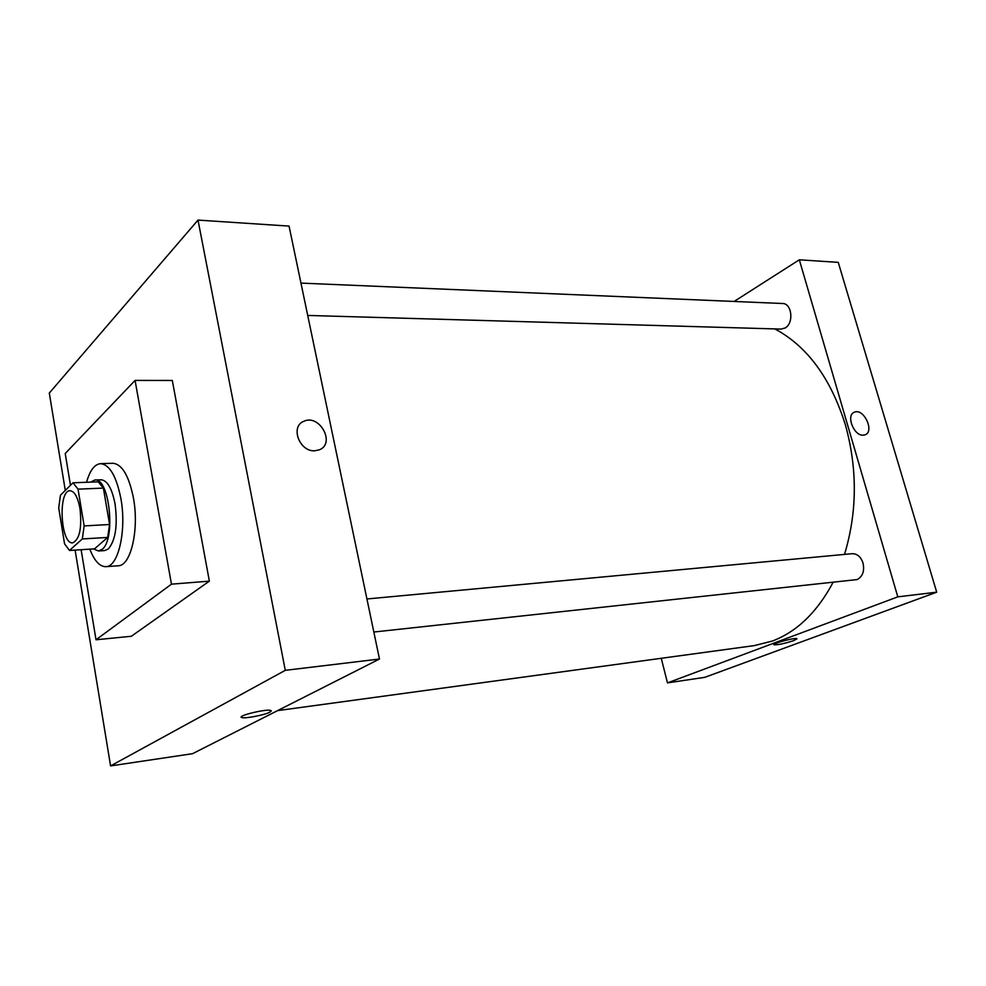 <?xml version="1.0" encoding="UTF-8"?>
<svg xmlns="http://www.w3.org/2000/svg" width="986" height="986" viewBox="0 0 986 986"><rect width="100%" height="100%" fill="white"/><g stroke="black" fill="none" stroke-linecap="round" stroke-linejoin="round"><path stroke-width="1.48" d="M79.989 508.529C82.048 528.052 79.619 539.49 72.718 542.842C60.553 544.691 57.767 490.141 70.055 490.732C74.492 491.201 77.808 497.141 79.989 508.529M72.989 482.795L60.442 495.243L58.716 507.987L64.558 543.828L69.464 550.459L82.306 538.948L84.167 525.92L78.042 489.142L72.989 482.795L98.218 481.834L103.382 488.107L78.042 489.142M69.464 550.459L94.483 548.857L107.659 537.432L82.306 538.948M103.382 488.107L109.594 524.515L84.167 525.92M109.594 524.515L107.659 537.432M93.547 548.919L98.464 550.977L102.051 549.387C116.065 539.564 109.495 477.31 94.841 480.009L90.564 482.129M94.841 480.009L101.053 479.775C107.326 480.404 111.997 488.44 115.054 503.871C117.815 525.39 115.559 540.427 108.275 548.98L104.676 550.582L98.464 550.977M86.546 482.277C89.886 470.445 94.57 464.246 100.572 463.666C109.643 464.579 116.41 476.213 120.884 498.596C126.787 530.271 118.332 567.036 105.847 566.667C99.722 566.679 94.385 560.849 89.825 549.165M100.572 463.666L112.922 463.272C122.091 464.184 128.932 475.77 133.43 498.029C139.383 529.556 130.793 566.149 118.16 565.779L105.847 566.667M70.474 485.297L65.224 453.498L135.07 380.411L171.465 584.168L96.012 639.778L81.123 549.72M96.012 639.778L131.335 636.266L209.365 581.136L172.316 380.46L135.07 380.411M75.109 550.102L110.58 765.912L285.287 670.332L198.001 220.088L49.3 393.069L65.298 490.424M241.274 717.13L241.878 717.562C245.058 718.794 264.753 714.986 269.905 712.163C264.753 714.998 245.058 718.794 241.878 717.574C235.703 716.169 266.146 708.663 270.768 710.45L269.905 712.163L271.36 710.869M110.58 765.912L192.553 753.686L379.474 659.03L285.287 670.332M379.474 659.03L289.058 226.102L198.001 220.088M314.854 450.775C299.485 452.019 289.958 426.396 303.848 421.293C319.575 413.627 335.856 443.601 319.316 449.826L314.854 450.775C299.485 452.019 289.958 426.396 303.836 421.305C319.575 413.627 335.856 443.601 319.316 449.826M209.365 581.136L171.465 584.168M833.022 582.455C817.172 612.146 796.984 631.669 772.457 641.011L754.438 645.583L277.596 710.623M774.811 328.905C807.127 346.123 830.643 378.057 845.347 424.695C857.573 468.855 857.29 512.104 844.509 554.403M307.718 315.446L781.122 329.09L785.066 328.005C794.087 323.334 791.98 303.232 782.514 303.503L300.964 283.105M366.94 598.97L852.138 553.701C857.216 553.664 860.852 556.77 863.021 563.043C864.66 571.005 862.713 576.514 857.167 579.571L373.842 632.026M936.7 592.179L704.817 677.32L667.473 682.891L661.261 658.291L667.473 682.891L897.802 596.85L799.326 259.799L734.114 301.457L799.326 259.799L838.248 262.362L936.7 592.179L897.802 596.85L799.326 259.799M864.932 434.863C874.89 431.917 863.995 408.081 854.554 412.136C845.631 414.65 853.666 436.071 863.243 435.171C853.666 436.071 845.631 414.65 854.566 412.136C863.995 408.081 874.89 431.917 864.932 434.863L863.243 435.171M773.924 644.647L774.109 644.807C778.299 644.906 784.844 643.513 793.742 640.604C784.844 643.513 778.299 644.906 774.109 644.807C770.793 643.944 794.667 637.449 796.824 638.645L793.742 640.604L797.008 638.805M667.473 682.891L897.802 596.85"/></g></svg>
